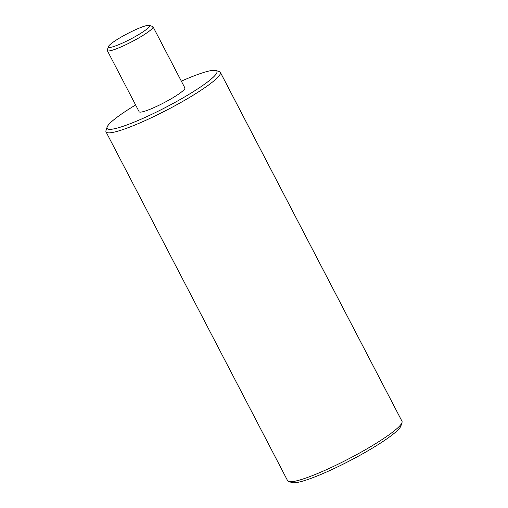 <?xml version="1.0" encoding="UTF-8"?>
<svg xmlns="http://www.w3.org/2000/svg" width="508" height="508" viewBox="0 0 508 508"><rect width="100%" height="100%" fill="white"/><g stroke="black" fill="none" stroke-linecap="round" stroke-linejoin="round"><path stroke-width="0.76" d="M139.027 34.379A23.203 3.15 152.5 0 1 117.939 45.002A23.203 3.15 152.5 0 1 108.394 46.628A23.203 3.15 152.5 0 1 127.527 33.604A23.203 3.15 152.5 0 1 149.168 25.4A23.203 3.15 152.5 0 1 139.027 34.379M108.394 46.628L107.283 50.025A25.781 3.499 -27.5 0 0 107.29 50.565A25.781 3.499 -27.5 0 0 141.326 36.424A25.781 3.499 -27.5 0 0 153.029 26.759A25.781 3.499 -27.5 0 0 152.591 26.441L149.168 25.4M153.029 26.759L184.874 87.928A25.781 3.499 152.5 0 1 173.171 97.593A25.781 3.499 152.5 0 1 139.135 111.741L107.29 50.565M181.35 81.159A61.874 8.395 152.5 0 1 215.837 70.51A61.874 8.395 152.5 0 1 188.798 94.463A61.874 8.395 152.5 0 1 132.569 122.777A61.874 8.395 152.5 0 1 107.105 127.114A61.874 8.395 152.5 0 1 135.611 104.966M107.105 127.114L106.001 130.518A64.453 8.75 -27.5 0 0 106.013 131.864A64.453 8.75 -27.5 0 0 191.091 96.501A64.453 8.75 -27.5 0 0 220.351 72.339A64.453 8.75 -27.5 0 0 219.259 71.558L215.837 70.51M220.351 72.339L401.987 421.253A64.453 8.75 152.5 0 1 401.999 422.593A64.453 8.75 152.5 0 1 372.726 445.414A64.453 8.75 152.5 0 1 288.741 481.559A64.453 8.75 152.5 0 1 287.649 480.771L106.013 131.864M288.741 481.559L292.163 482.6A61.874 8.395 -27.5 0 0 372.789 447.904A61.874 8.395 -27.5 0 0 400.895 425.996L401.999 422.593"/></g></svg>
